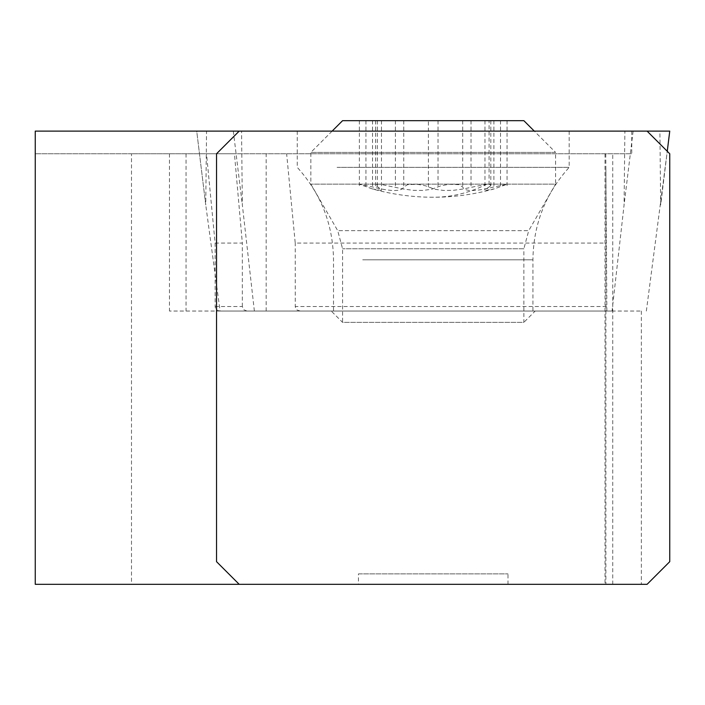 <?xml version="1.0" encoding="UTF-8"?>
<svg xmlns="http://www.w3.org/2000/svg" width="705" height="705" viewBox="0 0 705 705"><rect width="100%" height="100%" fill="white"/><g stroke="black" fill="none" stroke-linecap="round" stroke-linejoin="round"><path stroke-width="0.53" stroke-dasharray="3.52 2.64" d="M612.063 311.037L220.075 311.037L612.063 311.037L624.084 204.935L624.877 131.112L647.093 131.112L669.75 153.769L669.75 561.665L647.093 584.322L35.25 584.322L35.25 131.112L669.715 131.112L659.898 131.112L660.682 204.935L667.247 151.275M529.358 131.112L297.254 131.112L529.358 131.112M646.353 311.037L667.274 151.293M362.714 311.037L532.927 311.037L362.714 311.037M215.113 243.058L242.335 243.058L234.439 153.769L206.521 153.769L215.113 243.058L215.14 307.01L215.871 308.913L217.933 310.588L220.092 311.037L641.365 311.037L169.447 311.037L220.092 311.037L205.745 204.935L196.713 131.112L659.898 131.112M254.373 311.037L242.344 204.935L241.559 131.112M337.078 167.367L569.182 167.367L337.078 167.367M358.44 584.322L507.997 584.322L358.44 584.322L358.44 573.888L507.997 573.888L358.44 573.888M239.198 584.322L216.532 561.665L216.532 153.769L239.198 131.112M206.521 153.769L631.759 153.769L35.25 153.769L131.5 153.769L131.5 584.322M234.439 153.769L131.5 153.769M605.771 153.769L606.459 243.058L295.228 243.058L286.635 153.769M606.855 311.037L606.459 243.058M641.365 311.037L641.365 584.322M535.192 311.037L331.244 311.037L535.192 311.037L523.859 322.37L342.577 322.37L331.244 311.037M215.113 306.508L242.335 306.508L243.683 309.707L246.926 311.037M300.215 311.037L297.105 310.05L295.263 307.01L295.228 243.058M242.335 306.508L242.335 243.058M332.134 131.112L310.852 152.403L310.852 184.128L337.713 230.658L342.577 248.786L342.577 322.37L523.859 322.37L523.859 248.786L342.577 248.786L523.859 248.786L528.715 230.658L337.713 230.658L528.715 230.658L555.584 184.128L310.852 184.128L555.584 184.128L555.584 152.403L310.852 152.403L555.584 152.403L534.293 131.112M342.577 120.678L523.859 120.678M489.085 120.678L359.374 120.678L507.062 120.678L484.961 120.678L489.085 120.678L489.085 186.966L490.618 185.776L490.618 184.833L486.943 184.128L463.114 188.993L453.421 190.315L443.656 190.447L434.853 189.293L425.485 185.776L417.069 184.261L407.622 184.648L403.745 186.966C401.779 191.69 391.372 191.69 372.531 186.966L359.374 184.269L372.196 188.869A226.605 226.605 0 0 0 494.24 188.869L507.054 184.269L493.897 186.966C475.055 191.69 464.657 191.69 462.691 186.966L458.814 184.648L449.358 184.261L440.951 185.776L431.575 189.293L422.771 190.447L413.015 190.315L403.313 188.993L379.493 184.128L377.342 184.261L375.615 185.283L380.876 189.293L381.176 190.447L372.196 188.869M489.085 186.966L485.551 189.293L485.26 190.447L494.24 188.869M631.759 131.112L631.759 153.769M507.997 584.322L507.997 573.888M624.877 131.112L196.713 131.112L205.745 204.935L206.539 131.112M633.116 131.112L624.084 204.935M233.32 131.112L242.344 204.935M362.714 259.81L532.927 259.81L362.714 259.81M605.886 168.768L605.886 584.322M186.041 153.769L186.041 311.037M266.155 311.037L266.155 153.769M606.459 306.508L295.228 306.508M428.402 186.966L428.402 120.678M471.028 120.678L471.028 186.966M500.506 120.678L500.506 186.966M493.897 120.678L493.897 186.966M462.691 120.678L462.691 186.966M438.034 120.678L438.034 186.966M395.399 120.678L395.399 186.966M377.351 120.678L377.351 186.966M365.93 120.678L365.93 186.966M372.531 120.678L372.531 186.966M403.745 120.678L403.745 186.966M486.943 184.128A226.605 160.238 -90 0 1 433.214 197.241M612.742 584.322L612.742 153.769M569.182 131.112L569.182 167.367C545.459 193.619 533.377 224.428 532.927 259.81L532.927 311.037M297.254 131.112L297.254 167.367C320.969 193.619 333.06 224.428 333.509 259.81L333.509 311.037M169.447 153.769L169.447 311.037M490.821 120.678L490.821 185.838M484.961 120.678L484.961 190.13M507.062 120.678L507.062 185.644M375.615 120.678L375.615 185.838M381.467 120.678L381.467 190.13M359.374 120.678L359.374 185.644M605.022 153.769L605.022 584.322"/><path stroke-width="1.06" d="M669.715 131.112L647.093 131.112L669.75 153.769L669.75 561.665L647.093 584.322L239.198 584.322L216.532 561.665L216.532 153.769L239.198 131.112L669.75 131.112L667.247 151.275M239.198 131.112L35.25 131.112L35.25 584.322L239.198 584.322M534.293 131.112L523.859 120.678L342.577 120.678L332.134 131.112M667.274 151.293L669.75 131.112"/></g></svg>
